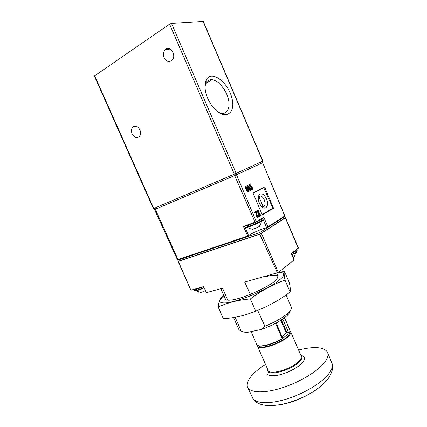 <?xml version="1.0" encoding="UTF-8"?>
<svg xmlns="http://www.w3.org/2000/svg" width="427" height="427" viewBox="0 0 427 427"><rect width="100%" height="100%" fill="white"/><g stroke="black" fill="none" stroke-linecap="round" stroke-linejoin="round"><path stroke-width="0.64" d="M112.45 116.699L94.399 76.161L94.693 75.803L169.583 24.174L171.499 23.41L203.3 21.425L262.925 161.118L234.327 174.152L153.405 208.648L112.45 116.699M207.703 98.29C209.401 102.176 211.557 105.576 214.178 108.501C225.387 121.038 236.35 113.107 231.717 97.415C227.708 81.851 211.434 69.847 206.353 79.646C204.138 84.359 204.586 90.572 207.703 98.29M132.183 133.977C134.388 137.756 136.805 138.572 139.426 136.426C143.44 132.071 136.405 122.442 132.68 127.171C131.297 129.023 131.132 131.292 132.183 133.977M164.181 57.821C166.439 61.776 169.076 62.566 172.076 60.191C177.013 55.286 169.845 44.355 165.18 49.665C163.333 51.913 162.997 54.635 164.181 57.821M218.389 112.296L221.17 113.294C227.511 114.591 230.681 107.305 228.135 98.221C225.691 89.158 218.133 80.329 212.022 79.694C209.374 79.438 207.383 80.5 206.06 82.881L204.955 86.622M246.133 186.145C245.429 186.38 245.285 187.127 245.706 188.376L246.662 190.645L247.852 191.91L248.423 191.787M262.301 215.005L273.526 208.243L264.543 186.823L252.997 192.929L262.301 215.005M257.545 216.441L257.476 215.464L258.442 215.021C258.901 216.51 258.677 217.274 257.769 217.3C256.873 216.863 256.413 215.993 256.392 214.706L256.643 212.139L255.277 212.94L254.935 212.15L256.75 211.093L257.214 212.176L256.926 215.101L257.662 216.489L258.442 215.021M256.109 212.449L255.853 214.898C255.869 216.19 256.323 217.055 257.214 217.503L257.855 217.322M255.277 212.94L254.754 213.126L254.423 212.336L256.75 211.093M262.472 162.804L236.489 174.771L256.349 221.73L263.827 217.162L267.873 226.865L284.724 216.009L284.969 216.27L262.658 162.714L284.724 216.009M260.139 216.115L258.068 211.301L257.678 211.53L257.342 210.746L258.538 210.047L258.874 210.831L258.484 211.055L260.075 214.749L259.979 213.404L260.555 215.865L259.584 216.313L257.582 211.568M257.678 211.53L257.161 211.717L256.83 210.933L258.538 210.047M252.293 189.844L250.222 185.03L249.827 185.227L249.491 184.443L250.702 183.834L251.039 184.619L250.649 184.816L252.234 188.504L252.143 187.186L252.624 188.302L252.715 189.625L251.925 189.988L249.902 185.19M249.827 185.227L249.496 185.361L249.165 184.576L250.702 183.834M251.807 187.517L252.143 187.186M250.457 190.794L248.375 185.964L247.975 186.161L247.639 185.377L248.866 184.758L249.203 185.542L248.802 185.745L250.398 189.455L250.313 188.126L250.798 189.246L250.884 190.575L250.089 190.944L248.055 186.124M247.975 186.161L247.644 186.295L247.313 185.505L248.866 184.758M249.976 188.467L250.313 188.126M267.873 226.865L267.798 227.484L266.731 227.965C264.735 227.506 249.576 234.028 248.685 235.731M248.829 236.12L248.284 236.435L247.708 236.046L243.401 226.406L256.349 221.73M284.51 216.756L284.969 216.27M247.708 236.046L178.006 259.509L177.632 260.192L154.515 209.566L155.118 209.273M248.423 236.43L177.632 260.192M178.006 259.509L155.273 209.257L234.658 175.577L255.106 222.296M262.658 162.714L261.073 163.376M236.489 174.771L234.658 175.577M155.273 209.257L154.515 209.566M260.571 162.201L261.084 163.402L234.156 175.769L155.508 209.139L155.124 209.294L154.611 208.141M256.83 210.933L257.342 210.746M259.557 213.553L259.979 213.404M257.476 215.464L258.02 215.272M254.423 212.336L254.935 212.15M273.526 208.243L271.78 208.872M253.078 193.121L263.721 187.565L272.533 207.474L272.474 208.456L262.135 214.616M266.501 198.886C269.65 205.659 265.284 211.413 260.988 205.857C258.073 201.517 257.492 197.765 259.242 194.611C261.676 192.817 264.094 194.242 266.501 198.886M258.234 197.487L258.73 196.623L260.662 196.014C262.109 196.457 263.32 197.744 264.292 199.879C265.727 204.41 265.076 206.737 262.349 206.855L261.644 206.577M249.165 184.576L249.491 184.443M247.313 185.505L247.639 185.377M247.019 190.506L246.043 188.243C245.589 186.802 245.803 186.065 246.689 186.033L247.9 187.298L248.872 189.556C249.325 190.997 249.112 191.734 248.22 191.766L247.019 190.506L246.662 190.645M247.452 190.282L246.48 188.019L246.822 186.845L248.439 189.775L248.092 190.954L247.452 190.282M248.103 190.96L248.087 189.919L248.439 189.775M246.459 186.973L248.087 189.919M252.256 229.203L252.202 229.08C251.749 229.496 252.208 229.486 253.574 229.053L258.565 226.902C259.776 226.225 260.086 225.91 259.493 225.952L259.563 226.123M276.21 322.993L282.797 338.584L282.14 338.568L275.522 323.356M290.088 330.893L289.912 330.018L289.741 331.71L288.471 332.222L282.749 319.022M291.438 253.483L294.171 259.856L278.335 272.511L244.703 282.06L250.329 294.342M298.35 247.986L291.262 253.617L294.022 260.064M284.217 218.138L285.369 217.925L259.824 234.247L178.369 261.425L190.864 290.179M199.265 291.929L198.043 292.249L197.648 291.353M227.756 300.176L222.563 288.188L206.38 292.666L203.642 286.576L190.885 290.227M178.369 261.425L179.068 260.683M266.928 227.943L259.803 232.544L248.776 236.248M283.795 217.151L284.286 218.298L260.363 233.852L179.191 260.956L178.683 259.813M260.363 233.852L259.803 232.544M242.766 331.747L246.395 332.59L261.537 329.43L264.937 326.271C275.234 322.022 282.973 317.565 288.166 312.895C290.835 310.338 291.871 308.369 291.257 306.992L286.058 294.94M261.537 329.43C272.709 325.379 281.238 320.752 287.125 315.548C289.17 313.599 290.173 311.998 290.141 310.755M264.937 326.271L257.636 310.312M238.939 329.745L241.25 331.293L246.395 332.59M235.16 317.256L241.25 331.293M277.491 272.992L259.824 234.247M265.493 364.391C252.544 372.787 246.475 380.137 247.276 386.446C248.84 392.52 262.146 393.79 279.893 388.522C297.614 383.291 316.53 372.28 324.002 363.126C327.909 358.258 328.945 354.405 327.103 351.57C322.887 346.841 313.375 346.324 298.585 350.023M268.103 370.332L268.135 370.406C269.512 375.776 292.815 368.624 299.407 360.644C301.099 358.733 301.681 357.175 301.163 355.974L290.696 331.827M257.396 345.278L257.524 346.244C258.613 350.973 281.857 343.457 288.721 336.017C290.472 334.229 291.123 332.809 290.67 331.763L290.093 331.085M258.815 345.913C260.502 349.9 281.43 342.945 287.654 336.225C289.292 334.554 289.896 333.236 289.474 332.259L289.33 331.928M282.834 338.232L287.088 334.923L288.999 332.067M282.215 336.796L286.207 332.852L288.471 332.222M277.331 272.645L281.884 272.672C283.736 273.339 284.083 274.673 282.914 276.675C280.822 279.023 277.32 281.767 272.415 284.916C266.838 288.166 260.614 291.331 253.739 294.4C243.353 298.756 233.58 301.804 226.833 302.844C222.974 303.17 220.599 302.764 219.702 301.627C219.702 300.117 221.101 298.121 223.903 295.639M265.29 276.781C277.315 273.734 280.683 274.983 275.388 280.512C267.9 287.633 241.074 299.354 230.548 300.106C227.543 300.4 225.835 300.053 225.419 299.076M223.844 295.495L222.003 296.808C220.065 298.281 218.789 301.697 218.192 307.045C227.527 302.684 238.255 299.978 250.371 298.927C261.431 290.664 272.97 284.393 284.996 280.112C284.072 275.292 283.907 272.41 284.51 271.465L278.607 272.293M284.51 271.465L289.287 282.562C290.291 287.222 290.563 290.36 290.104 291.967C279.722 299.984 268.252 306.351 255.682 311.069C245.36 315.473 234.572 318.003 223.332 318.659L218.192 307.045M255.682 311.069L250.371 298.927M290.104 291.967L284.996 280.112M200.402 292.1C200.306 292.436 200.877 292.42 202.12 292.036L205.451 290.606M293.285 257.785L294.118 256.744M153.784 208.493L94.693 75.803M262.744 161.209L203.044 21.35M236.174 173.341L171.499 23.41M234.327 174.152L169.583 24.174M236.003 174.958L235.442 173.666M260.897 163.493L260.385 162.287M155.508 209.139L154.99 207.976M234.156 175.769L233.596 174.462M262.445 218.01L266.731 227.965M255.853 214.898L256.392 214.706M263.528 187.586L261.847 188.243M245.706 188.376L246.043 188.243M247.132 187.656L247.468 187.517M246.064 227.137C243.758 229.641 265.685 220.204 262.29 220.151M262.84 219.505C265.039 220.519 245.552 229.182 245.221 227.105C245.295 228.402 263.886 220.385 262.84 219.505L262.397 218.485M245.221 227.105L244.778 226.075C244.842 227.356 263.438 219.334 262.392 218.469L262.098 218.218M260.07 219.462L260.721 219.062M258.436 345.656C261.762 347.487 274.588 343.82 282.759 338.59M256.734 344.445L256.76 344.504C257.743 347.936 272.314 344.637 282.14 338.568M290.056 330.717L284.451 317.789M298.302 248.21L285.369 217.925M278.335 272.511L261.489 233.473M279.295 404.876C291.822 403.099 308.337 396.016 318.398 388.09M252.352 397.606L252.987 398.663C256.728 403.793 270.761 404.129 287.659 398.717C304.536 393.331 321.611 382.902 328.544 374.057C331.592 370.14 332.825 366.798 332.243 364.039L332.009 363.233M267.638 370.102C265.327 374.943 268.834 376.63 278.164 375.162C286.955 373.385 298.073 367.631 302.407 362.672C305.572 358.819 305.204 356.422 301.307 355.477M267.686 369.392L267.868 371.084C269.282 376.619 293.274 369.264 300.042 361.045C301.777 359.075 302.375 357.474 301.841 356.241L300.757 355.04M286.207 332.852L280.774 320.325M286.864 332.537L281.393 319.93M195.443 290.787C197.263 290.691 200.183 289.703 204.197 287.819M204.191 287.809C200.946 289.346 198.293 290.312 196.233 290.702L194.237 290.333C195.32 290.888 198.582 289.922 204.026 287.43M194.237 290.333L193.826 289.41C194.808 289.96 197.909 289.063 203.145 286.72M196.393 288.652L197.439 288.353M291.897 254.551L296.194 252.047L297.171 250.729L296.205 252.453L292.063 254.94L296.605 252.095M291.476 253.563L295.778 251.06L296.584 249.533M294.342 251.252L295.681 250.222M165.18 49.665L170.432 49.03M132.68 127.171L136.373 126.178M205.718 83.596L212.022 79.694M206.06 82.881L206.353 79.646M177.648 260.16L248.284 236.435M267.798 227.484L284.98 216.382M244.479 226.027L248.861 236.136M257.214 217.503L257.769 217.3M258.73 196.623L259.242 194.611M260.662 196.014L258.581 196.81M246.486 186.978L246.822 186.845M247.852 191.91L248.22 191.766M263.283 206.887L258.826 196.511M258.783 196.409L258.548 195.87M253.574 229.053C252.827 229.134 250.468 229.416 247.43 227.228M258.565 226.902C259.13 226.411 260.945 224.906 261.425 221.202M282.775 338.59C273.018 344.802 257.972 348.427 256.76 344.504L251.097 331.608M289.912 330.018L284.574 317.699M298.441 248.023L285.524 217.77M190.864 290.211L178.064 261.468M287.125 315.548L288.166 312.895M277.966 276.2L276.68 273.216M238.976 329.831L233.553 317.523M225.451 299.14L220.834 288.668M327.546 352.387L332.243 364.039C333.524 367.241 332.334 371.864 328.678 377.911C314.331 398.391 263.624 415.722 252.987 398.663L247.452 386.974M268.135 370.406L257.524 346.244M202.12 292.036C200.957 292.5 199.083 292.041 196.505 290.654M293.237 257.678L294.534 256.173L295.799 252.768M297.171 250.729L296.754 249.758"/></g></svg>
